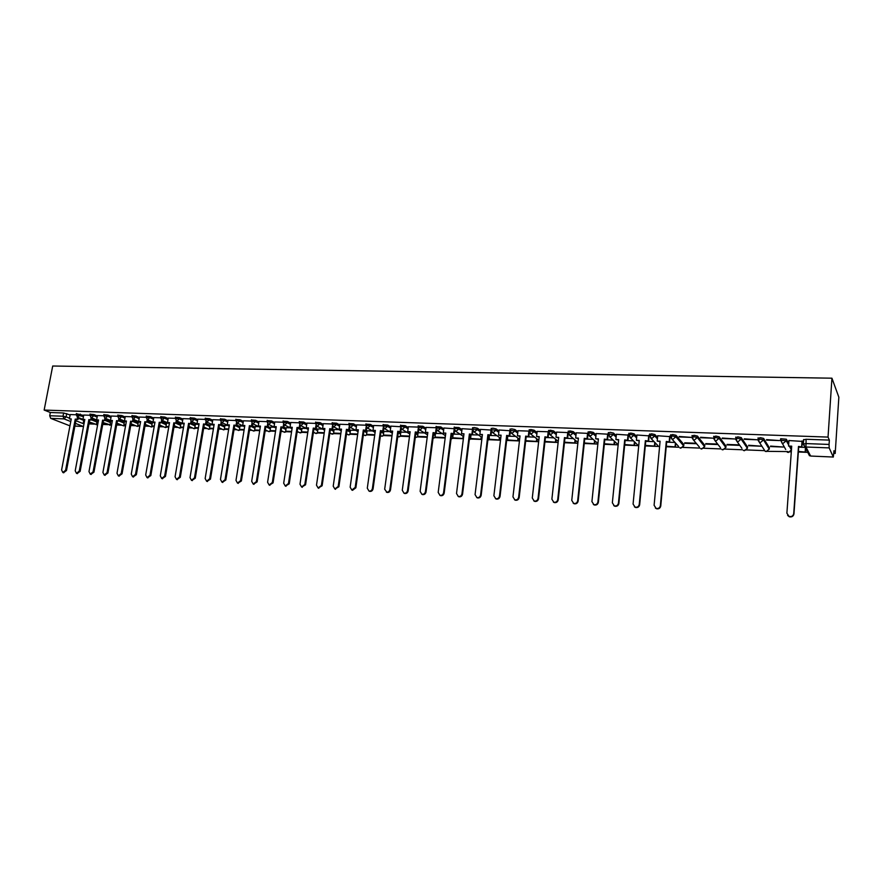 <?xml version="1.0" encoding="UTF-8"?>
<svg xmlns="http://www.w3.org/2000/svg" width="883" height="883" viewBox="0 0 883 883"><rect width="100%" height="100%" fill="white"/><g stroke="black" fill="none" stroke-linecap="round" stroke-linejoin="round"><path stroke-width="1.32" d="M83.686 415.451L76.357 413.697M97.362 415.959L93.962 414.557L90.022 414.193M111.203 416.467L107.814 415.054L103.841 414.69M125.198 416.986L121.821 415.551L117.825 415.187M139.371 417.504L136.004 416.059L131.975 415.694M153.697 418.034L150.342 416.566L146.28 416.213M168.2 418.575L164.856 417.085L160.761 416.732M182.869 419.116L179.536 417.604L175.419 417.262M197.715 419.668L194.403 418.134L190.253 417.802M212.737 420.22L209.437 418.674L205.253 418.343M227.946 420.783L224.657 419.215L220.452 418.884M243.344 421.357L240.066 419.767L235.827 419.447M258.929 421.931L255.673 420.319L251.39 420.01M274.701 422.527L271.456 420.882L267.141 420.573M290.673 423.123L287.45 421.456L283.101 421.147M306.843 423.73L303.631 422.03L299.249 421.732M323.211 424.337L320.021 422.615L315.595 422.328M339.789 424.966L336.622 423.211L332.163 422.924M356.577 425.595L353.432 423.807L348.928 423.531M373.586 426.235L370.463 424.414L365.915 424.149M390.805 426.886L387.703 425.021L383.123 424.767M408.255 427.549L405.176 425.65L400.551 425.396M425.926 428.222L422.869 426.279L418.211 426.036M443.84 428.906L440.805 426.919L436.092 426.688M461.986 429.602L458.972 427.571L454.215 427.339M480.363 430.308L477.383 428.222L474.127 427.515L472.582 428.012M499.005 431.025L496.047 428.884L492.78 428.178L491.191 428.685M517.88 431.765L514.955 429.557L511.687 428.851L510.054 429.37M537.019 432.515L534.127 430.242L530.849 429.524L529.182 430.054M556.422 433.277L553.564 430.937L550.286 430.22L548.553 430.761M576.091 434.061L573.266 431.644L569.976 430.915L568.188 431.456M596.036 434.866L593.244 432.35L589.954 431.621L588.122 432.195M616.257 435.683L613.497 433.067L610.197 432.339L608.321 432.935M636.753 436.533L634.038 433.807L630.738 433.067L628.806 433.674M657.548 437.405L654.866 434.546L651.566 433.807L649.579 434.436M683.85 444.513L676.003 435.297L672.691 434.546L670.65 435.209M704.777 445.297L697.438 436.059L694.126 435.308L692.018 435.992M726.003 446.103L719.181 436.842L715.87 436.081L713.696 436.787M747.526 446.919L741.245 437.626L737.934 436.864L735.682 437.604M769.358 447.736L763.629 438.421L760.318 437.659L758 438.443M788.74 443.476L786.356 439.226L780.693 438.708L780.395 440.341M88.995 423.884L94.757 424.116M102.748 424.436L108.267 424.657M116.655 424.988L121.92 425.198M130.728 425.54L135.739 425.738M144.967 426.103L149.713 426.29M153.642 426.456L154.216 426.478M159.37 426.677L163.841 426.853M167.759 427.008L168.752 427.052M173.951 427.251L178.134 427.416M182.041 427.571L183.465 427.637M188.697 427.836L192.604 427.99M196.49 428.145L198.344 428.222M203.631 428.432L207.229 428.575M211.114 428.73L213.41 428.818M218.73 429.028L222.041 429.16M225.905 429.315L228.664 429.425M234.028 429.635L237.019 429.756M240.882 429.911L244.094 430.032M249.503 430.253L252.174 430.352M256.026 430.507L259.723 430.65M265.176 430.871L267.516 430.959M271.357 431.114L275.54 431.279M281.037 431.5L283.046 431.577M286.865 431.732L291.545 431.908M297.096 432.129L298.763 432.195M302.571 432.35L307.77 432.56M313.355 432.78L314.668 432.825M318.465 432.979L324.182 433.211M329.823 433.432L330.783 433.465M334.558 433.619L340.805 433.862M346.489 434.094L347.085 434.116M350.849 434.259L357.648 434.535M367.35 434.922L374.701 435.209M384.05 435.573L391.975 435.893M400.959 436.246L409.48 436.588M418.078 436.93L427.206 437.284M435.429 437.615L445.175 438.001M453.001 438.31L463.376 438.719M470.794 439.017L481.82 439.447M488.818 439.723L500.506 440.187M507.085 440.451L519.447 440.937M525.661 441.191L538.652 441.699M544.921 441.953L558.122 442.471M564.447 442.725L577.857 443.255M584.237 443.509L597.868 444.05M604.303 444.304L618.078 444.844M624.656 445.109L638.1 445.639M645.296 445.926L658.398 446.445M666.224 446.754L678.983 447.262M682.923 447.416L699.855 448.089M703.839 448.244L721.014 448.928M725.042 449.083L742.482 449.778M746.554 449.933L764.259 450.639M763.629 448.906L765.208 451.334L787.857 451.577M790.517 451.677L791.311 451.71M798.342 451.986L807.724 452.361M833.806 453.398L835.197 453.454L838.85 397.207L831.941 378.189L828.033 437.085L44.15 410.065L52.704 366.015L831.941 378.189M69.956 425.849L50.706 418.376L49.724 415.75L50.342 412.504L63.642 412.979L70.154 414.955M78.245 418.2L83.742 420.396M50.342 412.504L44.15 410.065M803.629 440.164L803.177 443.961M833.254 456.975L829.181 447.891L805.947 447.019L810.616 456.047L833.32 457.041L833.982 450.672L835.197 453.454M829.358 440.098L806.102 439.281L805.947 447.019L804.799 446.754L803.166 444.127L805.804 443.575L829.071 444.436L829.358 440.098L828.033 437.085M829.071 444.436L829.181 447.891M802.272 441.401L788.96 440.551M770.539 446.555L783.331 447.041L770.572 446.092M766.521 440.109L779.546 440.573L766.554 439.624M748.618 445.716L761.223 446.202L748.652 445.253M744.203 439.304L757.04 439.767L744.248 438.818M722.206 438.509L734.855 438.961L722.25 438.034M739.104 444.889L727.04 444.436M700.528 437.725L713 438.167L700.572 437.251M717.592 444.072L705.738 443.619M679.159 436.953L691.455 437.394L679.204 436.478M696.179 443.255L684.722 442.825M670.076 436.621L657.703 435.772M649.137 435.86L636.908 435.021M628.486 435.12L616.4 434.27M608.045 434.193L596.168 433.542M587.846 433.376L576.224 432.825M567.957 432.593L556.555 432.107M548.255 431.765L537.151 431.412M529.005 431.114L518.001 430.716M509.899 430.738L499.061 429.999L498.509 435.087L501.103 435.187L493.884 495.738L495.738 498.718C497.714 499.016 498.961 498.133 499.48 496.069L506.665 435.396L509.811 435.893L510.231 432.284M515.661 436.39L507.548 436.18M491.036 430.054L480.484 429.37M496.93 435.683L489.193 435.474M472.416 429.37L462.096 428.696M478.454 434.977L471.058 434.789M454.05 428.696L443.895 428.012L443.31 433.001L445.805 433.1L438.189 492.416L439.966 495.352C441.853 495.606 443.056 494.734 443.564 492.736L451.136 433.299L454.237 433.785L454.646 430.573M460.209 434.281L453.178 434.105M435.937 427.725L426.036 427.405M442.206 433.597L435.507 433.432M418.034 427.085L408.365 426.765M424.436 432.924L418.078 432.758M400.374 426.721L390.915 426.136M406.897 432.251L400.86 432.107M382.935 425.816L373.63 425.485L373.012 430.341L375.374 430.429L367.295 488.2L368.984 491.058C370.75 491.279 371.898 490.429 372.394 488.498L380.441 430.628L383.476 431.103L383.862 428.266M389.58 431.588L383.862 431.456M365.728 425.198L356.633 424.866L355.992 429.701L358.321 429.789L350.143 487.173L351.809 490.01L355.176 487.471L363.332 429.977L366.346 430.451L366.732 427.681M372.483 430.948L367.074 430.816M348.73 424.591L339.834 424.27L339.193 429.061L341.489 429.149L333.211 486.169L334.856 488.983L338.178 486.456L346.434 429.337L349.436 429.811L349.823 427.107M355.606 430.297L350.496 430.187M331.953 423.983L323.255 423.674L322.604 428.443L324.878 428.52L316.489 485.164L318.112 487.979L321.401 485.462L329.756 428.708L332.736 429.171L333.134 426.533M338.929 429.668L334.127 429.557M315.386 423.387L306.931 423.112M322.472 429.039L317.957 428.939M299.028 422.802L290.717 422.493L290.043 427.206L292.262 427.295L283.686 483.211L285.253 485.981L288.476 483.498L297.019 427.471L299.249 427.56L301.898 428.928M306.213 428.421L301.986 428.332M282.869 422.217L274.79 421.953M290.154 427.814L286.202 427.736M266.92 421.644L258.962 421.357L258.277 426.003L260.441 426.092L251.688 481.301L253.211 484.05L256.357 481.588L265.088 426.268L268.013 426.721L268.399 424.27M274.293 427.206L270.617 427.14M251.158 421.07L243.388 420.794L242.693 425.418L244.823 425.496L235.993 480.374L237.494 483.089L240.595 480.639L249.414 425.672L252.328 426.125L252.704 423.719M258.62 426.61L255.209 426.555M235.584 420.518L227.991 420.242L227.284 424.833L229.392 424.911L220.474 479.447L221.964 482.151L225.033 479.712L233.929 425.087L236.821 425.54L237.207 423.178M243.145 426.025L239.988 425.97M220.209 419.966L212.781 419.69L212.075 424.259L214.161 424.337L205.154 478.531L206.622 481.224L209.657 478.796L218.631 424.502L221.512 424.955L221.898 422.637M227.847 425.44L224.955 425.396M205.022 419.414L197.759 419.149L197.03 423.685L199.094 423.763L190.022 477.626L191.456 480.308L194.47 477.891L203.52 423.939L206.39 424.381L206.765 422.107M212.737 424.866L210.088 424.833M190 418.873L182.947 418.641M197.814 424.293L195.397 424.27M175.176 418.343L168.234 418.089L167.505 422.571L169.514 422.648L160.287 475.86L161.688 478.498L164.624 476.114L173.83 422.814L176.677 423.255L177.053 421.059M183.057 423.73L180.883 423.719M160.518 417.814L153.774 417.593M168.476 423.178L166.534 423.178M146.037 417.295L139.404 417.052L138.653 421.478L140.629 421.555L131.258 474.127L132.616 476.743L135.496 474.381L144.845 421.721L147.66 422.151L148.035 420.032M154.061 422.637L152.351 422.637M131.722 416.776L125.243 416.544L124.492 420.948L126.435 421.014L116.998 473.277L118.344 475.871L121.192 473.531L130.596 421.18L133.399 421.61L133.775 419.524M139.812 422.085L138.333 422.096M117.571 416.268L111.236 416.036L110.485 420.418L112.406 420.485L102.914 472.438L104.227 475.021L107.053 472.681L116.523 420.639L119.304 421.07L119.68 419.017M125.739 421.555L124.47 421.566M103.587 415.761L97.395 415.54L96.633 419.889L98.532 419.966L88.984 471.61L90.276 474.171L93.068 471.853L102.605 420.12L105.375 420.551L105.75 418.52M111.821 421.025L110.761 421.048M89.768 415.264L83.719 415.043L82.947 419.37L84.823 419.447L75.21 470.794L76.49 473.343L79.26 471.025L88.852 419.602L91.611 420.021L91.987 418.034M98.057 420.496L97.207 420.529M91.843 418.763L97.141 420.915M105.596 419.348L110.684 421.445M119.514 419.944L124.393 421.975M133.587 420.54L138.256 422.516M147.836 421.147L152.273 423.056M162.24 421.765L166.457 423.619M176.821 422.405L180.805 424.171M191.578 423.045L195.32 424.745M206.501 423.708L210.011 425.319M221.611 424.37L224.867 425.893M236.909 425.054L239.911 426.489M252.383 425.749L255.121 427.085M268.057 426.456L270.529 427.692M283.918 427.184L286.114 428.299M315.937 428.542L317.869 429.557M332.107 429.149L334.039 430.198M348.476 429.767L350.408 430.838M365.043 430.396L366.975 431.5M381.831 431.036L383.763 432.162M398.818 431.688L400.761 432.847M416.025 432.339L417.968 433.531M433.708 433.156L435.407 434.237M451.688 434.039L453.067 434.944M469.911 434.955L470.959 435.672M488.365 435.904L489.072 436.401M790.473 446.544L791.444 449.955M76.104 414.778L70.187 414.557L69.415 418.862L71.269 418.928L61.6 469.977L62.859 472.515L65.596 470.22L75.254 419.083L78.002 419.502L78.366 417.538M684.689 443.277L696.577 443.73M705.694 444.072L717.956 444.546M727.007 444.889L739.435 445.363M805.141 447.405L798.685 447.162M84.448 419.988L83.808 420.021M806.102 439.281L803.464 439.844M674.998 442.449L666.654 442.14M654.104 441.655L645.738 441.345M633.497 440.871L625.109 440.551M613.177 440.098L604.767 439.778M593.144 439.337L584.712 439.017M573.376 438.586L564.932 438.266M553.873 437.847L545.418 437.526M534.645 437.118L526.169 436.787L525.727 440.661L536.963 441.467L537.228 439.105M788.96 440.429L788.552 446.058L791.709 446.18L786.885 513.2L789.038 516.423C791.587 516.963 793.144 516.025 793.718 513.608L793.96 513.95C793.387 516.356 791.819 517.295 789.281 516.765L787.603 515.407M788.552 446.058L791.687 446.588M793.718 513.608L798.486 446.434L801.885 446.986L802.283 441.213M802.051 440.904L801.654 446.555M798.364 451.809L805.395 452.085L805.66 448.398M798.387 451.412L805.395 452.085M805.439 447.979L805.186 451.677M793.96 513.95L798.707 446.864L801.885 446.986M657.714 435.705L657.206 441.092L660.098 441.202L654.104 505.286L656.146 508.409C658.42 508.818 659.822 507.902 660.363 505.661L660.76 505.992C660.219 508.233 658.806 509.149 656.544 508.751L655.363 508.023M657.206 441.092L660.054 441.599M660.363 505.661L666.301 441.434L669.59 441.964L670.087 436.489M669.711 436.136L669.215 441.544M666.246 446.577L675.451 446.941L675.782 443.332M666.279 446.202L675.451 446.941M675.418 442.924L675.087 446.544M660.76 505.992L666.676 441.853L669.59 441.964M636.908 434.955L636.389 440.308L639.237 440.418L633.078 504.038L635.098 507.14C637.327 507.526 638.707 506.621 639.248 504.403L639.667 504.734C639.126 506.952 637.747 507.857 635.517 507.471L634.402 506.809M636.389 440.308L639.204 440.805M639.248 504.403L645.363 440.65L648.63 441.169L649.148 435.738M648.74 435.385L648.232 440.749M645.318 445.749L654.844 446.125L655.164 442.769M645.352 445.374L654.844 446.125M654.778 442.361L654.458 445.738M639.667 504.734L645.76 441.059L648.63 441.169M616.4 434.226L615.87 439.524L618.674 439.635L612.349 502.802L614.347 505.893C616.533 506.257 617.901 505.352 618.431 503.167L618.873 503.498C618.332 505.683 616.974 506.588 614.789 506.224L613.729 505.606M615.87 439.524L618.641 440.021M618.431 503.167L624.711 439.866L627.968 440.374L628.497 434.999M628.067 434.646L627.537 439.966M624.678 444.933L634.524 445.33L634.833 442.184M624.711 444.557L634.524 445.33M634.424 441.787L634.115 444.933M618.873 503.498L625.142 440.275L627.968 440.374M596.18 433.498L595.628 438.763L598.398 438.873L591.919 501.577L593.884 504.657C596.036 505.01 597.383 504.105 597.912 501.941L598.376 502.272C597.835 504.436 596.5 505.341 594.347 504.988L593.343 504.414M595.628 438.763L598.365 439.259M597.912 501.941L604.347 439.094L607.581 439.602L608.221 433.95L613.354 434.502L616.113 437.107M607.681 433.906L607.14 439.204M604.325 444.127L614.48 444.535L614.778 441.577M604.358 443.763L614.48 444.535M614.347 441.18L614.049 444.138M598.376 502.272L604.8 439.502L607.581 439.602M576.235 432.78L575.672 438.012L578.409 438.111L571.765 500.385L573.707 503.431C575.826 503.774 577.14 502.88 577.681 500.727L578.155 501.069C577.625 503.211 576.301 504.105 574.193 503.763L573.233 503.233M575.672 438.012L578.365 438.498M577.681 500.727L584.27 438.332L587.493 438.84L587.968 434.293M587.581 433.189L587.018 438.443M584.259 443.343L594.7 443.752L594.999 440.97M584.292 442.968L594.7 443.752M594.546 440.573L594.259 443.354M578.155 501.069L584.745 438.741L587.493 438.84M556.555 432.063L555.981 437.262L558.685 437.372L551.886 499.193L553.807 502.228C555.893 502.559 557.195 501.665 557.725 499.546L558.222 499.877C557.692 501.997 556.389 502.891 554.314 502.559L553.398 502.063M555.981 437.262L558.641 437.747M557.725 499.546L564.469 437.582L567.67 438.089L568.122 433.862M567.747 432.471L567.184 437.692M564.458 442.56L575.197 442.979L575.484 440.352M564.502 442.184L575.197 442.979M575.01 439.966L574.734 442.593M558.222 499.877L564.954 437.99L567.67 438.089M537.151 431.368L536.566 436.533L539.226 436.632L532.283 498.023L534.182 501.047C536.235 501.356 537.515 500.473 538.034 498.365L538.564 498.696C538.034 500.793 536.754 501.687 534.712 501.378L533.829 500.904M536.566 436.533L539.182 437.008M538.034 498.365L544.932 436.842L548.122 437.35L548.564 433.365M548.188 431.765L547.615 436.953M544.943 441.677L555.948 442.217L556.224 439.734M544.977 441.412L555.948 442.217M555.738 439.337L555.462 441.831M538.564 498.696L545.44 437.251L548.122 437.35M518.012 430.683L517.416 435.805L520.032 435.904L512.957 496.875L514.833 499.877C516.842 500.175 518.1 499.292 518.63 497.217L519.171 497.548C518.641 499.623 517.383 500.506 515.374 500.208L514.524 499.756M517.416 435.805L519.999 436.279M518.63 497.217L525.672 436.114L528.829 436.621L529.27 432.836M528.895 431.07L528.31 436.213M525.727 440.661L536.963 441.467M536.721 438.719L536.456 441.081M519.171 497.548L526.191 436.522L528.829 436.621M499.48 496.069L500.043 496.401C499.524 498.454 498.277 499.337 496.301 499.05L495.473 498.63M498.509 435.087L501.058 435.562M509.833 430.683L509.259 435.496M507.559 436.081L507.648 440.308L518.222 440.727L518.487 438.487M507.107 439.922L518.222 440.727M517.957 438.089L517.703 440.341M500.043 496.401L507.206 435.794L509.811 435.893M480.484 429.326L479.866 434.381L482.427 434.48L475.065 494.612L476.897 497.582C478.84 497.857 480.076 496.986 480.595 494.944L481.169 495.275C480.65 497.306 479.425 498.189 477.482 497.913L476.688 497.504M479.866 434.381L482.383 434.855M480.595 494.944L487.902 434.69L491.036 435.187L491.456 431.721M491.025 430.198L490.473 434.789M489.204 435.385L489.292 439.579L499.734 439.999L499.988 437.858M488.74 439.204L499.734 439.999M499.447 437.471L499.193 439.613M481.169 495.275L488.465 435.087L491.036 435.187M488.465 435.087L487.902 434.69M462.096 428.663L461.467 433.685L463.994 433.785L456.511 493.509L458.31 496.456C460.22 496.732 461.434 495.849 461.952 493.84L462.549 494.16C462.03 496.18 460.816 497.052 458.906 496.787L458.134 496.401M461.467 433.685L463.939 434.149M461.952 493.84L469.403 433.995L472.515 434.48L472.924 431.147M472.449 429.944L471.93 434.083M471.069 434.69L470.606 438.487L471.169 438.862L481.478 439.27L481.732 437.228M470.606 438.487L481.478 439.27M481.169 436.842L480.926 438.895M462.549 494.16L469.977 434.381L472.515 434.48M469.977 434.381L469.403 433.995M443.564 492.736L444.182 493.067C443.663 495.065 442.471 495.926 440.584 495.672L439.833 495.308M443.31 433.001L445.749 433.465M454.138 429.513L453.641 433.398M453.189 434.017L452.703 437.78L453.288 438.156L463.387 438.553M452.703 437.78L463.398 438.52M463.134 436.224L462.891 438.178M444.182 493.067L451.732 433.696L454.237 433.785M451.732 433.696L451.136 433.299M426.048 427.372L425.385 432.328L427.847 432.416L420.12 491.345L421.875 494.248C423.73 494.502 424.911 493.641 425.418 491.654L426.048 491.986C425.54 493.961 424.359 494.822 422.504 494.579L421.776 494.226M425.385 432.328L427.802 432.78M425.418 491.654L433.111 432.615L436.202 433.1L436.599 429.999M436.059 429.05L435.584 432.714M435.518 433.343L435.032 437.085L435.639 437.46L445.187 437.836M435.032 437.085L445.231 437.571M445.33 435.606L445.087 437.482M426.048 491.986L433.73 433.012L436.202 433.1M433.73 433.012L433.111 432.615M408.365 426.732L407.703 431.655L410.131 431.754L402.284 490.275L404.017 493.178C405.838 493.409 407.008 492.548 407.516 490.595L408.156 490.915C407.648 492.88 406.489 493.729 404.657 493.498L403.95 493.156M407.703 431.655L410.076 432.107M407.516 490.595L415.33 431.942L418.399 432.427L418.796 429.414M418.233 428.542L417.769 432.041M418.089 432.681L417.593 436.39L418.211 436.765L427.229 437.129M417.593 436.39L427.273 436.776M408.156 490.915L415.959 432.328L418.399 432.427M415.959 432.328L415.33 431.942M389.844 489.535L390.507 489.866C389.999 491.798 388.84 492.659 387.052 492.427L386.357 492.096C388.178 492.339 389.337 491.478 389.844 489.535L397.769 431.279L400.816 431.754L401.213 428.84M390.915 426.103L390.242 430.992L392.637 431.092L384.679 489.226L387.052 492.427M390.242 430.992L392.593 431.445M400.628 428.034L400.176 431.368M400.871 432.019L400.374 435.716L401.003 436.092L409.502 436.423M400.374 435.716L409.546 436.081M390.507 489.866L398.421 431.666L400.816 431.754M398.421 431.666L397.769 431.279M372.394 488.498L373.079 488.818C372.571 490.749 371.434 491.599 369.668 491.378L368.984 491.058L369.668 491.378M373.012 430.341L375.319 430.794M383.255 427.515L382.814 430.716M383.873 431.379L383.365 435.043L384.006 435.418L391.997 435.738M383.365 435.043L392.052 435.385M373.079 488.818L381.103 431.014L383.476 431.103M381.103 431.014L380.441 430.628M355.176 487.471L355.871 487.791L352.505 490.33L351.864 490.043M355.992 429.701L358.277 430.142M366.114 426.986L365.672 430.065M367.085 430.738L366.577 434.381L367.229 434.756L374.723 435.054M366.577 434.381L374.778 434.712M355.871 487.791L364.006 430.363L366.346 430.451M364.006 430.363L363.332 429.977M338.178 486.456L338.884 486.776L334.955 489.039M339.193 429.061L341.445 429.502M349.182 426.456L348.752 429.425M350.507 430.109L349.988 433.73L357.67 434.381M349.988 433.73L357.714 434.039M338.884 486.776L347.129 429.723L349.436 429.811M347.129 429.723L346.434 429.337M321.401 485.462L322.118 485.782L318.255 488.045M322.604 428.443L324.823 428.873M332.461 425.915L332.041 428.796M334.138 429.48L333.608 433.078L340.827 433.708M333.608 433.078L340.882 433.365M322.118 485.782L330.452 429.083L332.736 429.171M330.452 429.083L329.756 428.708M306.931 423.078L306.224 427.814L308.465 427.902L299.988 484.182L301.578 486.974L304.834 484.469L305.562 484.789L301.776 487.052M306.224 427.814L308.41 428.255M304.834 484.469L313.288 428.089L316.257 428.553L316.644 425.97M315.959 425.385L315.54 428.167M317.968 428.873L317.439 432.449L324.204 433.056M317.439 432.449L324.26 432.714M305.562 484.789L313.995 428.465L316.257 428.553M313.995 428.465L313.288 428.089M288.476 483.498L289.216 483.818L285.485 486.08M290.043 427.206L292.207 427.637M299.657 424.855L299.249 427.56M301.997 428.266L301.456 431.82L307.792 432.405M301.456 431.82L307.836 432.063M289.216 483.818L297.748 427.847L299.977 427.935L300.363 425.396M297.748 427.847L297.019 427.471M274.79 421.931L274.061 426.599L276.258 426.688L267.593 482.25L269.138 485.01L272.317 482.537L273.068 482.858L269.414 485.12M274.061 426.599L276.202 427.03M272.317 482.537L280.949 426.864L283.896 427.317L284.282 424.833M283.564 424.326L283.156 426.942M286.213 427.659L285.673 431.191L291.578 431.765M285.673 431.191L291.622 431.434M273.068 482.858L281.688 427.24L283.896 427.317M281.688 427.24L280.949 426.864M256.357 481.588L257.13 481.897L253.531 484.171M258.277 426.003L260.386 426.434M267.659 423.796L267.262 426.346M270.628 427.063L270.077 430.584L275.562 431.125M270.077 430.584L275.606 430.794M257.13 481.897L265.838 426.632L268.013 426.721M265.838 426.632L265.088 426.268M240.595 480.639L241.379 480.959L237.836 483.233M242.693 425.418L244.768 425.838M251.953 423.266L251.556 425.749M255.22 426.478L254.668 429.966L259.745 430.507M254.668 429.966L259.79 430.176M241.379 480.959L250.176 426.036L252.328 426.125M250.176 426.036L249.414 425.672M225.033 479.712L225.827 480.032L222.339 482.306M227.284 424.833L229.337 425.253M244.624 426.732L236.445 422.747L236.048 425.164M239.999 425.904L239.436 429.37L244.116 429.889M239.436 429.37L244.172 429.557M225.827 480.032L234.701 425.451L236.821 425.54M234.701 425.451L233.929 425.087M209.657 478.796L210.463 479.116L207.03 481.378M212.075 424.259L214.105 424.668M221.114 422.217L220.728 424.591M224.966 425.33L224.392 428.774L228.686 429.27M224.392 428.774L228.741 428.95M210.463 479.116L219.426 424.878L221.512 424.955M219.426 424.878L218.631 424.502M194.47 477.891L195.275 478.211L191.898 480.473M197.03 423.685L199.039 424.105M213.973 425.429L205.949 421.677L205.596 424.017M218.763 428.884L218.951 427.736L223.576 429.866L225.607 429.149M210.099 424.767L209.525 428.189L213.432 428.674M209.525 428.189L213.487 428.343M195.275 478.211L204.315 424.304L206.39 424.381M204.315 424.304L203.52 423.939M182.958 418.619L182.185 423.123L184.216 423.2L175.066 476.743L176.49 479.403L179.459 476.997L180.287 477.317L176.953 479.568M182.185 423.123L184.161 423.531M179.459 476.997L188.587 423.365L191.445 423.807L191.821 421.577M191.015 421.191L190.629 423.443M203.653 428.288L204.172 427.184M195.408 424.204L194.834 427.615L198.366 428.078M194.834 427.615L198.421 427.758M180.287 477.317L189.392 423.73L191.445 423.807M189.392 423.73L188.587 423.365M164.624 476.114L165.463 476.423L162.185 478.685M167.505 422.571L169.459 422.979M176.236 420.672L175.849 422.891M188.719 427.692L189.558 426.632M180.894 423.652L180.32 427.041L183.487 427.482M188.763 427.449L189.37 427.714M180.32 427.041L183.543 427.162M165.463 476.423L174.657 423.178L176.677 423.255M174.657 423.178L173.83 422.814M153.774 417.571L152.991 422.019L154.989 422.096L145.684 474.988L147.064 477.615L149.978 475.242L150.827 475.551L147.593 477.802M152.991 422.019L154.922 422.427M149.978 475.242L159.249 422.262L162.075 422.692L162.461 420.54M161.633 420.165L161.247 422.339M173.973 427.107L174.933 427.151L175.11 426.092M166.545 423.112L165.96 426.478L168.774 426.908M174.028 426.787L174.933 427.151M165.96 426.478L168.83 426.588M174.315 425.738L174.128 426.798M150.827 475.551L160.077 422.626L162.075 422.692M160.077 422.626L159.249 422.262M135.496 474.381L136.357 474.69L133.167 476.93M138.653 421.478L140.563 421.886M147.196 419.668L146.821 421.787M159.393 426.533L160.662 426.577L160.838 425.562M152.362 422.571L151.777 425.915L154.238 426.323M159.448 426.213L160.662 426.577M151.777 425.915L154.293 426.014M160.022 425.209L159.845 426.235M136.357 474.69L145.684 422.074L147.66 422.151M145.684 422.074L144.845 421.721M121.192 473.531L122.053 473.84L118.907 476.08M124.492 420.948L126.368 421.346M132.925 419.16L132.549 421.246M144.989 425.959L146.556 426.025L146.733 425.032M138.344 422.03L137.748 425.363L139.878 425.761M145.044 425.65L146.556 426.025M137.748 425.363L139.933 425.451M145.905 424.679L145.728 425.672M122.053 473.84L131.446 421.533L133.399 421.61M131.446 421.533L130.596 421.18M107.053 472.681L107.925 472.99L104.823 475.231M110.485 420.418L112.34 420.805M118.819 418.663L118.454 420.716M130.75 425.396L132.605 425.474L132.781 424.502M124.481 421.511L123.885 424.811L125.673 425.198M130.805 425.087L132.605 425.474M123.885 424.811L125.728 424.889M131.942 424.16L131.777 425.131M107.925 472.99L117.384 421.003L119.304 421.07M117.384 421.003L116.523 420.639M93.068 471.853L93.951 472.162L90.894 474.381M96.633 419.889L98.477 420.286M104.889 418.178L104.514 420.187M116.677 424.844L118.808 424.933L118.984 423.983M110.772 420.981L110.176 424.27L111.644 424.646M116.733 424.535L118.808 424.933M110.176 424.27L111.7 424.337M118.145 423.63L117.969 424.58M93.951 472.162L103.477 420.474L105.375 420.551M103.477 420.474L102.605 420.12M79.26 471.025L80.143 471.334L77.13 473.553M82.947 419.37L84.768 419.767M91.104 417.681L90.739 419.668M102.77 424.293L105.176 424.392L105.353 423.465M97.218 420.474L96.611 423.741L97.77 424.094M102.825 423.983L105.176 424.392M96.611 423.741L97.825 423.785M104.503 423.123L104.326 424.039M80.143 471.334L89.724 419.955L91.611 420.021M89.724 419.955L88.852 419.602M65.596 470.22L66.501 470.518L63.51 472.736M69.415 418.862L71.214 419.248M77.483 417.195L77.119 419.149M89.017 423.752L91.7 423.851L91.865 422.957M89.073 423.443L91.7 423.851M83.819 419.955L83.212 423.211L84.117 423.244M83.212 423.211L84.062 423.542M91.004 422.615L90.839 423.509M66.501 470.518L76.137 419.436L78.002 419.502M76.137 419.436L75.254 419.083M76.137 414.855L83.466 416.61M80.276 414.072L80.055 415.231L77.251 417.074M89.801 415.352L93.753 415.727L97.152 417.118M93.962 414.557L93.753 415.727L91.589 417.791L90.894 417.571M103.62 415.86L107.594 416.224L110.993 417.637M107.814 415.054L107.594 416.224L105.419 418.299L104.702 418.067M117.605 416.368L121.611 416.732L124.989 418.167M121.821 415.551L121.611 416.732L119.415 418.818L118.664 418.575M131.755 416.886L135.783 417.251L139.15 418.685M136.004 416.059L133.576 419.348L132.792 419.083M146.07 417.416L150.132 417.769L153.487 419.226M150.342 416.566L147.903 419.878L147.086 419.591M160.551 417.946L164.646 418.288L167.991 419.767M164.856 417.085L162.395 420.407L161.534 420.109M175.209 418.476L179.326 418.818L182.66 420.319M179.536 417.604L179.326 418.818L177.064 420.948L176.17 420.628M190.044 419.017L194.194 419.359L197.516 420.871M194.403 418.134L194.194 419.359L191.898 421.5L190.971 421.147M205.055 419.568L209.238 419.9L212.538 421.445M209.437 418.674L209.238 419.9L206.92 422.063L205.088 419.359L205.298 418.134M220.242 420.12L224.459 420.451L227.748 422.008M224.657 419.215L224.459 420.451L222.13 422.626L221.103 422.206M235.629 420.683L239.867 421.003L243.145 422.593M240.066 419.767L239.867 421.003L237.516 423.189L235.662 420.463L235.86 419.215M251.191 421.257L255.474 421.566L258.73 423.178M255.673 420.319L255.474 421.566L253.101 423.763L251.975 423.277M266.953 421.831L271.258 422.14L274.503 423.774M271.456 420.882L271.258 422.14L268.862 424.348L267.692 423.818M282.902 422.416L287.251 422.714L290.474 424.381M287.45 421.456L287.251 422.714L284.834 424.944L283.598 424.359M299.05 423.012L303.443 423.299L306.644 424.988M303.631 422.03L303.443 423.299L301.004 425.54L299.701 424.9M315.408 423.608L319.834 423.895L323.023 425.617M320.021 422.615L319.834 423.895L317.372 426.147L316.004 425.44M331.975 424.215L336.434 424.491L339.602 426.246M336.622 423.211L336.434 424.491L333.951 426.765L332.516 425.981M348.752 424.833L353.244 425.098L356.39 426.886M353.432 423.807L353.244 425.098L350.739 427.383L349.226 426.522M365.739 425.451L370.275 425.716L373.399 427.538M370.463 424.414L370.275 425.716L367.747 428.012L366.158 427.052M382.946 426.081L387.527 426.346L390.628 428.189M387.703 425.021L387.527 426.346L384.966 428.652L383.299 427.582M400.595 425.098L400.407 426.423L404.999 426.975L408.078 428.862M405.176 425.65L404.999 426.975L402.416 429.293L400.672 428.112M418.034 427.372L422.692 427.615L425.761 429.546M422.869 426.279L422.692 427.615L420.098 429.955L418.266 428.619M435.926 428.023L440.628 428.255L443.663 430.242M440.805 426.919L440.628 428.255L438.001 430.617L436.092 429.138M454.259 427.019L454.094 428.365L458.807 428.917L461.809 430.937M458.972 427.571L458.807 428.917L456.147 431.279L454.171 429.635M472.626 427.67L472.46 429.028L477.217 429.579L480.197 431.655M477.383 428.222L477.217 429.579L474.535 431.964L472.493 430.131M491.235 428.343L491.069 429.712L495.882 430.253L498.84 432.394M496.047 428.884L495.882 430.253L493.178 432.659L491.069 430.617M510.098 429.017L509.944 430.385L514.8 430.937L517.725 433.134M514.955 429.557L514.8 430.937L512.063 433.354L509.91 431.103M529.016 431.445L530.694 430.915L533.972 431.632L536.864 433.895M534.127 430.242L533.972 431.632L531.213 434.061L529.016 431.577M558.244 441.357L549.888 434.635L548.398 432.151L550.12 431.61L553.409 432.328L556.268 434.668M553.564 430.937L553.409 432.328L550.617 434.778L548.442 431.787L548.597 430.385M568.056 432.88L569.822 432.317L573.111 433.045L575.948 435.462M573.266 431.644L573.111 433.045L570.297 435.507L568.034 432.858M597.912 443.553L589.458 436.092L587.946 433.586L589.8 433.034L593.089 433.763L595.893 436.268M593.244 432.35L593.089 433.763L590.241 436.246L588.023 433.222L588.166 431.809M613.497 433.067L613.354 434.502L610.473 436.997L608.177 434.359M628.663 435.12L630.594 434.502L633.895 435.242L636.621 437.957M634.038 433.807L633.895 435.242L630.992 437.758L628.597 435.054M649.447 435.882L651.433 435.253L654.733 435.992L657.416 438.84M654.866 434.546L654.733 435.992L651.797 438.531L649.358 435.805M670.517 436.666L672.559 436.014L675.87 436.754L683.707 445.948M676.003 435.297L675.87 436.754L672.901 439.304L671.985 439.116L670.418 436.555M691.886 437.46L693.994 436.776L697.305 437.526L704.645 446.743M697.438 436.059L697.305 437.526L694.303 440.098L693.365 439.9L691.775 437.328M713.574 438.277L715.749 437.56L719.06 438.321L725.87 447.56M719.181 436.842L719.06 438.321L716.025 440.904L715.042 440.694L713.453 438.111M735.572 439.105L737.813 438.354L741.124 439.116L747.404 448.376M741.245 437.626L741.124 439.116L738.056 441.721L737.04 441.5L735.44 438.906M757.901 439.955L760.208 439.16L763.519 439.922L769.248 449.215M763.629 438.421L763.519 439.922L760.418 442.549L759.358 442.306L757.746 439.712M785.715 449.513L780.583 440.22L786.245 440.749L788.64 444.966M786.356 439.226L786.245 440.749L783.111 443.387L781.996 443.134L780.693 438.708M66.744 413.586L66.115 416.842L69.536 418.2M75.894 420.716L83.984 423.928M74.889 426.059L83.079 426.39L75.397 423.365M70.772 421.555L63.995 418.884L50.706 418.376M91.633 419.911L96.931 422.052M105.386 420.507L110.474 422.593M119.238 421.07L124.183 423.134M133.134 421.599L138.046 423.674M147.185 422.129L152.075 424.226M161.39 422.67L166.258 424.789M175.772 423.222L180.607 425.352M190.32 423.774L195.121 425.926M205.044 424.326L209.812 426.511M219.944 424.889L224.668 427.096M235.021 425.463L239.712 427.692M250.275 426.048L254.933 428.299M265.827 426.688L270.33 428.917M281.666 427.383L285.926 429.535M297.703 428.1L301.71 430.164M313.94 428.829L317.681 430.805M330.385 429.579L333.851 431.445M347.03 430.341L350.22 432.107M363.895 431.125L366.798 432.769M380.97 431.93L383.586 433.443M398.266 432.747L400.584 434.127M415.794 433.597L417.802 434.833M433.542 434.458L435.242 435.54M451.522 435.363L452.902 436.257M469.745 436.279L470.794 436.986M488.211 437.24L488.917 437.736M683.872 444.259L683.751 445.683L680.848 448.156L679.965 447.968L683.254 446.975M704.8 445.065L704.678 446.5L701.753 448.994L700.826 448.796L704.082 447.946M726.025 445.882L725.903 447.328L722.945 449.844L721.985 449.635L725.197 448.906M747.548 446.71L747.426 448.167L744.446 450.694L743.442 450.473L746.621 449.866M769.38 447.549L769.27 449.017L766.245 451.566L765.208 451.334L759.358 442.306L758.044 437.891M789.512 446.511L791.422 449.877L788.364 452.449L787.283 452.195L790.395 451.787M741.875 448.277L737.04 441.5L735.727 437.096M720.44 447.648L715.042 440.694L713.729 436.301M699.325 446.997L693.365 439.9L692.051 435.529M678.508 446.345L671.985 439.116L670.683 434.756M657.978 445.694L650.914 438.343L649.623 434.006M637.736 445.032L638.685 446.158M617.78 444.37L618.144 444.933M506.632 440.661L507.25 440.032M487.846 440.231L488.95 439.348M469.326 439.657L470.871 438.663M451.058 438.994L453.034 437.99M435.584 437.427L433.045 438.255L435.429 437.328M418.211 436.765L415.551 437.504L418.045 436.677M401.092 436.092L398.454 436.82L397.769 436.423L398.984 436.919L400.882 436.014M380.893 435.772L382.074 436.246L383.939 435.374M364.249 435.131L365.374 435.573L367.196 434.734M347.803 434.502L348.884 434.922L350.672 434.094M331.555 433.884L334.37 433.454M315.507 433.266L318.266 432.813M299.657 432.659L302.35 432.184M283.995 432.052L286.633 431.566M268.52 431.445L271.103 430.948M253.222 430.849L255.761 430.341M238.112 430.264L240.595 429.745M223.167 429.679L226.037 429.171M208.41 429.105L210.805 428.564M193.819 428.542L196.169 427.99M179.392 427.968L181.699 427.416M165.132 427.416L167.406 426.853M151.037 426.864L153.267 426.29M137.097 426.312L139.293 425.738M123.322 425.772L125.485 425.187M109.702 425.231L111.6 424.878M96.225 424.701L97.671 424.646M63.642 412.979L63.013 416.235L66.115 416.842L63.995 418.884L63.013 416.235L49.724 415.75M833.32 457.041L810.771 456.047M628.851 433.266L630.142 437.582L638.707 445.981M608.365 432.527L609.656 436.831L618.166 444.734M568.244 431.092L569.535 435.363L577.946 442.427M529.215 429.701L530.506 433.928L538.807 440.33M436.136 426.368L435.959 427.714L437.405 430.507L445.462 435.694M418.244 425.727L418.067 427.063L419.513 429.844L427.527 434.844M383.167 424.48L382.979 425.794L384.425 428.553L392.339 433.222M365.959 423.862L365.772 425.164L367.218 427.924L375.087 432.438M348.973 423.255L348.785 424.557L350.231 427.295L358.056 431.677M332.196 422.659L332.008 423.95L333.454 426.677L341.235 430.926M315.639 422.063L315.452 423.343L316.887 426.07L324.624 430.187M299.282 421.478L299.094 422.758L300.529 425.463L308.233 429.469M283.134 420.904L282.935 422.173L284.381 424.866L292.03 428.763M267.185 420.341L266.986 421.588L268.421 424.281L276.037 428.078M251.423 419.778L251.225 421.025L252.67 423.697L260.231 427.394M220.485 418.674L220.286 419.9L221.721 422.56L229.205 426.081M190.287 417.593L190.077 418.807L191.523 421.445L198.918 424.8M175.452 417.063L175.242 418.277L176.688 420.893L184.05 424.182M160.794 416.544L160.585 417.747L162.031 420.352L169.359 423.564M146.313 416.025L146.103 417.229L147.538 419.822L154.834 422.968M131.997 415.518L131.788 416.71L133.223 419.293L140.474 422.372M117.858 415.01L117.638 416.191L119.084 418.763L126.291 421.787M103.874 414.513L103.653 415.694L105.088 418.255L112.273 421.213M90.044 414.017L89.834 415.187L91.269 417.736L98.41 420.639M76.38 413.531L76.159 414.701L77.605 417.24L84.702 420.087M519.634 439.337L511.378 433.222L509.944 430.385M506.61 440.849L507.361 440.098M500.727 438.376L492.515 432.527L491.069 429.712M487.824 440.374L489.061 439.425M482.063 437.46L473.906 431.842L472.46 429.028M469.315 439.756L471.003 438.752M463.641 436.566L455.54 431.169L454.094 428.365M451.058 439.05L453.178 438.089M409.822 434.028L401.853 429.193L400.407 426.423M380.474 435.529L381.555 436.147L384.182 435.429M363.399 434.657L364.878 435.485L367.471 434.767M346.533 433.818L348.399 434.833L350.981 434.116M329.878 432.99L332.129 434.182L334.69 433.465M313.443 432.184L316.048 433.553L318.597 432.825M297.207 431.401L300.176 432.913L302.703 432.206M281.169 430.639L284.481 432.295L286.997 431.577M265.33 429.889L268.984 431.677L271.478 430.97M249.679 429.16L253.664 431.07L256.147 430.363M234.216 428.432L238.531 430.462L241.004 429.756M203.863 427.041L208.796 429.281L211.236 428.586M188.951 426.368L194.183 428.708L196.622 428.001M174.216 425.705L179.746 428.134L182.163 427.438M159.657 425.043L165.474 427.56L167.88 426.864M145.265 424.403L151.368 426.997L153.763 426.312M131.048 423.774L137.417 426.445L139.801 425.761M116.986 423.156L123.62 425.893L125.607 425.584M103.09 422.549L111.523 425.297M89.349 421.953L97.627 424.889M803.673 439.524L803.375 443.818L809.501 455.783M74.878 426.103L83.388 426.456M496.301 499.05L495.738 498.718M477.482 497.913L476.897 497.582M458.906 496.787L458.31 496.456M440.584 495.672L439.966 495.352M422.504 494.579L421.875 494.248M404.657 493.498L404.017 493.178M352.505 490.33L351.809 490.01M335.562 489.303L334.856 488.983M318.829 488.288L318.112 487.979M302.317 487.295L301.578 486.974M286.004 486.301L285.253 485.981M269.9 485.319L269.138 485.01M253.984 484.359L253.211 484.05M238.278 483.409L237.494 483.089M222.759 482.46L221.964 482.151M207.428 481.533L206.622 481.224M192.273 480.617L191.456 480.308M177.317 479.712L176.49 479.403M162.527 478.807L161.688 478.498M147.914 477.924L147.064 477.615M133.476 477.052L132.616 476.743M119.205 476.18L118.344 475.871M105.11 475.33L104.227 475.021M91.17 474.48L90.276 474.171M77.384 473.641L76.49 473.343M63.764 472.813L62.859 472.515"/></g></svg>
